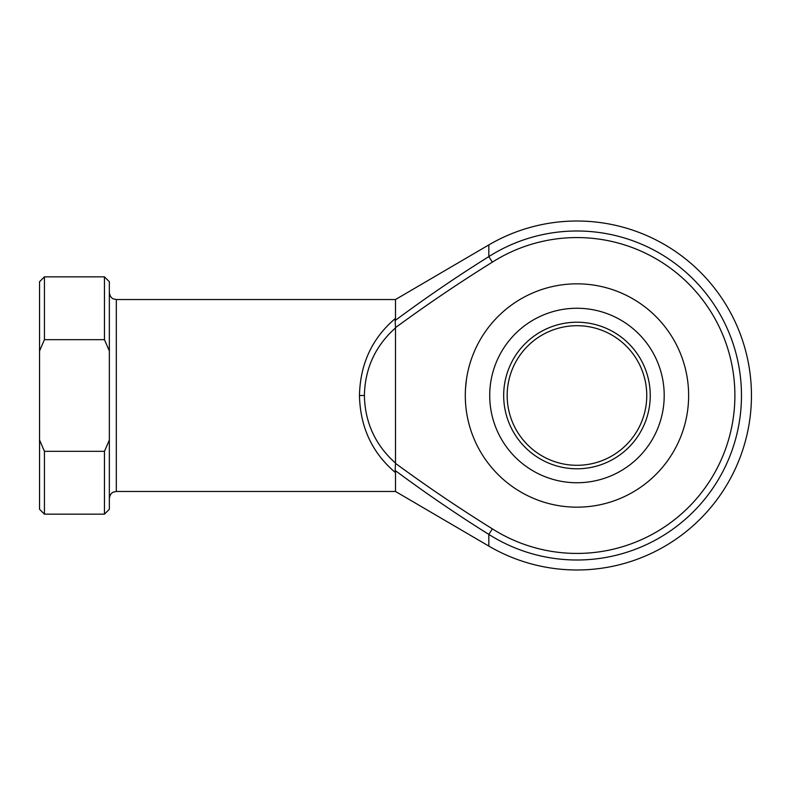 <?xml version="1.0" encoding="UTF-8"?>
<svg xmlns="http://www.w3.org/2000/svg" width="791" height="791" viewBox="0 0 791 791"><rect width="100%" height="100%" fill="white"/><g stroke="black" fill="none" stroke-linecap="round" stroke-linejoin="round"><path stroke-width="1.19" d="M650.251 395.5A73.286 73.286 0 0 1 576.965 468.786A73.286 73.286 0 0 1 503.679 395.5A73.286 73.286 0 0 1 576.965 322.214A73.286 73.286 0 0 1 650.251 395.5M507.169 395.5A69.796 69.796 0 0 0 576.965 465.296A69.796 69.796 0 0 0 646.761 395.5A69.796 69.796 0 0 0 576.965 325.704A69.796 69.796 0 0 0 507.169 395.5M465.296 395.5A111.669 111.669 0 0 1 576.965 283.831A111.669 111.669 0 0 1 688.635 395.5A111.669 111.669 0 0 1 576.965 507.169A111.669 111.669 0 0 1 465.296 395.5C466.779 372.986 466.779 372.986 465.296 395.5L465.345 392.079M395.5 472.632L395.5 491.468L488.828 546.087A174.485 174.485 0 0 0 751.45 395.5A174.485 174.485 0 0 0 488.828 244.913L488.828 256.6A164.508 164.508 0 0 1 741.474 395.5A164.508 164.508 0 0 1 488.828 534.4C456.753 514.348 425.528 493.03 395.164 470.477L395.5 472.632C372.245 453.035 360.221 427.318 359.46 395.5C360.221 363.682 372.245 337.965 395.5 318.368L395.5 299.532L116.326 299.532L116.326 491.468L113.4 492.111C113.479 492.14 110.206 492.763 109.346 498.449M466.463 379.383L465.494 388.816M395.5 463.091L395.49 463.358C426.942 486.425 459.235 508.257 492.358 528.853A157.923 157.923 0 0 0 734.888 395.5A157.923 157.923 0 0 0 492.358 262.147C459.235 282.743 426.942 304.575 395.49 327.642L395.5 463.091C375.33 445.076 364.958 422.542 364.394 395.5L359.46 395.5M488.828 546.087L488.828 534.4L492.358 528.853M395.5 318.368L395.164 320.523C425.528 297.97 456.753 276.652 488.828 256.6L492.358 262.147M104.461 451.335L109.346 440.023L109.346 350.977L104.461 339.665L104.461 276.85L44.434 276.85L44.434 339.665L39.55 350.977L39.55 440.023L44.434 451.335L44.434 514.15L104.461 514.15L104.461 451.335L44.434 451.335M104.461 339.665L44.434 339.665M109.346 440.023L109.346 509.266L104.461 514.15M104.461 276.85L109.346 281.734L109.346 350.977M44.434 514.15L39.55 509.266L39.55 440.023M39.55 350.977L39.55 281.734L44.434 276.85M395.5 327.909C375.33 345.924 364.958 368.458 364.394 395.5M395.49 327.642L395.164 320.523M395.164 470.477L395.49 463.358M664.203 395.5A87.247 87.247 0 0 0 576.965 308.253A87.247 87.247 0 0 0 489.718 395.5A87.247 87.247 0 0 0 576.965 482.747A87.247 87.247 0 0 0 664.203 395.5M395.5 491.468L116.326 491.468M395.5 299.532L488.828 244.913M116.326 299.532L113.4 298.889C113.479 298.86 110.206 298.237 109.346 292.551"/></g></svg>
